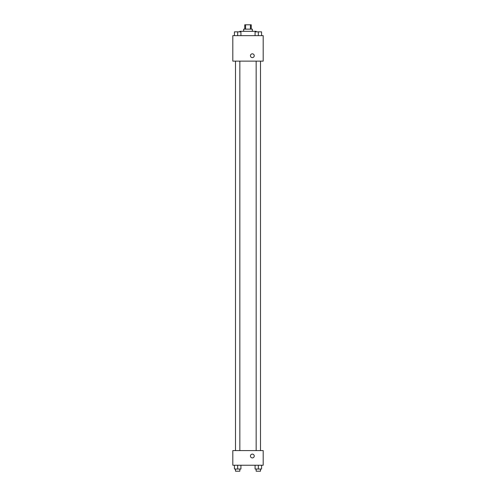 <?xml version="1.0" encoding="UTF-8"?>
<svg xmlns="http://www.w3.org/2000/svg" width="496" height="496" viewBox="0 0 496 496"><rect width="100%" height="100%" fill="white"/><g stroke="black" fill="none" stroke-linecap="round" stroke-linejoin="round"><path stroke-width="0.74" d="M245.57 29.14L245.57 24.8L244.745 24.8L244.745 29.14M245.57 24.8L251.255 24.8L251.255 29.14M250.43 29.14L250.43 24.8M243.66 31.31L243.66 29.14L252.34 29.14L252.34 31.31M256.134 31.849L256.134 31.31L239.866 31.31L239.866 31.849M232.81 35.65L263.19 35.65L263.19 61.138L232.81 61.138L232.81 35.65M252.34 57.617A1.897 1.897 0 0 1 250.697 54.771A1.897 1.897 0 0 1 253.983 54.771A1.897 1.897 0 0 1 252.34 57.617M232.81 450.591L263.19 450.591L263.19 465.236L232.81 465.236L232.81 450.591M252.34 457.913A1.897 1.897 0 0 1 250.697 455.061A1.897 1.897 0 0 1 253.983 455.061A1.897 1.897 0 0 1 252.34 457.913M255.074 465.236L255.074 469.03L261.584 469.03L261.584 465.236L261.584 469.03M258.329 469.03L258.329 465.236M260.499 469.03L260.499 471.2L256.159 471.2L256.159 469.03M234.416 465.236L234.416 469.03L240.926 469.03L240.926 465.236L240.926 469.03M237.671 469.03L237.671 465.236M239.841 469.03L239.841 471.2L235.501 471.2L235.501 469.03M255.074 35.65L255.074 31.849L261.584 31.849L261.584 35.65L261.584 31.849M258.329 35.65L258.329 31.849L256.159 31.837M260.499 31.849L258.329 31.837M234.416 35.65L234.416 31.849L240.926 31.849L240.926 35.65L240.926 31.849M237.671 35.65L237.671 31.849L235.501 31.837M239.841 31.849L237.671 31.837M256.159 61.138L256.159 450.591M260.499 61.138L260.499 450.591M239.841 450.591L239.841 61.138M235.501 450.591L235.501 61.138"/></g></svg>
